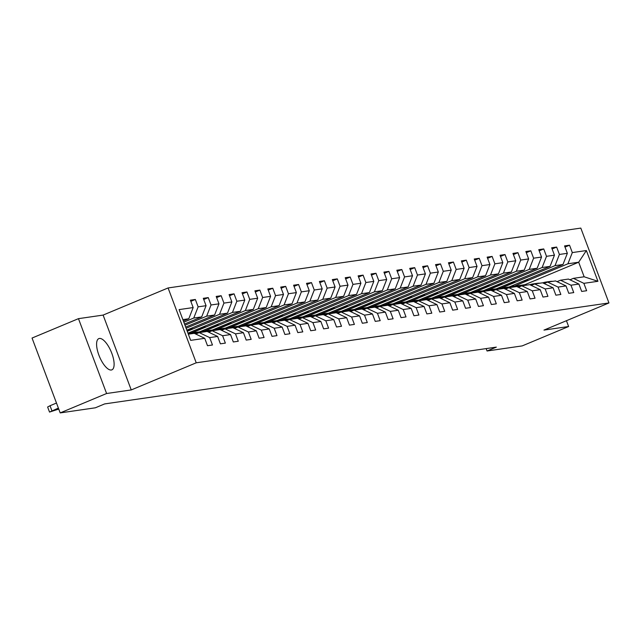 <?xml version="1.0" encoding="UTF-8"?>
<svg xmlns="http://www.w3.org/2000/svg" width="641" height="641" viewBox="0 0 641 641"><rect width="100%" height="100%" fill="white"/><g stroke="black" fill="none" stroke-linecap="round" stroke-linejoin="round"><path stroke-width="0.96" d="M111.286 370.009A16.922 6.346 67.3 0 0 111.879 369.849A16.922 6.346 67.3 0 0 111.51 352.542A16.922 6.346 67.3 0 0 99.419 338.448A16.922 6.346 67.3 0 0 98.826 338.616A16.922 6.346 67.3 0 0 99.195 355.923A16.922 6.346 67.3 0 0 111.286 370.009M78.466 318.657L106.598 393.518L131.245 389.944L103.113 315.084L78.466 318.657L32.05 338.047L60.19 412.908L95.341 407.804L104.619 403.926L496.334 347.126L487.056 350.996L522.207 345.9L568.623 326.517L566.436 320.708M103.113 315.084L168.086 287.953L580.81 228.092L608.95 302.953L196.226 362.806L168.086 287.953M188.342 334.185L194.255 333.328L204.727 338.32L207.5 345.707L212.467 344.986L209.687 337.599L217.628 336.453L220.408 343.832L225.368 343.111L222.595 335.732L230.536 334.578L233.308 341.965L238.268 341.244L235.495 333.857L243.436 332.711L246.208 340.091L251.176 339.369L248.396 331.99L256.336 330.836L259.116 338.224L264.076 337.503L261.304 330.115L269.244 328.961L272.016 336.349L276.976 335.628L274.204 328.248L282.144 327.094L284.916 334.482L289.884 333.761L287.104 326.373L295.044 325.219L297.825 332.607L302.784 331.886L300.012 324.506L307.952 323.352L310.725 330.74L315.684 330.019L312.912 322.631L320.853 321.478L323.625 328.865L328.593 328.144L325.812 320.764L333.753 319.611L336.533 326.99L341.493 326.277L338.72 318.889L346.661 317.736L349.433 325.123L354.393 324.402L351.621 317.015L359.561 315.869L362.333 323.248L367.301 322.535L364.521 315.148L372.461 313.994L375.241 321.381L380.201 320.66L377.429 313.273L385.369 312.127L388.142 319.506L393.101 318.793L390.329 311.406L398.269 310.252L401.042 317.64L406.009 316.918L403.229 309.531L411.169 308.385L413.95 315.765L418.91 315.043L416.137 307.664L424.078 306.51L426.85 313.898L431.81 313.177L429.037 305.789L436.978 304.643L439.75 312.023L444.718 311.302L441.937 303.922L449.878 302.768L452.658 310.156L457.618 309.435L454.846 302.047L462.786 300.893L465.558 308.281L470.518 307.56L467.746 300.18L475.686 299.026L478.458 306.414L483.426 305.693L480.646 298.305L488.586 297.152L491.367 304.539L496.326 303.818L493.554 296.438L501.494 295.285L504.267 302.672L509.226 301.951L506.454 294.564L514.394 293.41L517.167 300.797L522.135 300.076L519.354 292.697L527.295 291.543L530.075 298.922L535.035 298.209L532.262 290.822L540.203 289.668L542.975 297.055L547.935 296.334L545.162 288.947L553.103 287.801L555.875 295.18L560.843 294.467L558.063 287.08L566.003 285.926L568.783 293.314L573.743 292.592L570.971 285.205L578.911 284.059L581.683 291.439L586.643 290.726L583.871 283.338L597.933 281.295L586.371 250.543L578.679 262.217L567.926 263.78L514.09 286.263L524.843 284.7L578.679 262.217L584.151 276.784L597.933 281.295M204.727 338.32L190.665 340.363L179.103 309.603L193.165 307.568L190.393 300.18L195.353 299.467L190.834 301.35M586.371 250.543L572.309 252.586L569.537 245.199L564.569 245.92L567.349 253.307L559.409 254.453L556.636 247.073L551.669 247.787L554.449 255.174L546.509 256.328L543.728 248.94L538.769 249.661L541.541 257.049L533.6 258.195L530.828 250.815L525.86 251.528L528.641 258.916L520.7 260.07L517.928 252.682L512.96 253.403L515.741 260.791L507.8 261.937L505.02 254.557L500.06 255.278L502.832 262.658L494.892 263.812L492.12 256.424L487.152 257.145L489.932 264.533L481.992 265.678L479.22 258.299L474.252 259.02L477.032 266.4L469.092 267.553L466.311 260.166L461.352 260.887L464.124 268.275L456.184 269.428L453.411 262.041L448.444 262.762L451.224 270.141L443.284 271.295L440.511 263.908L435.543 264.629L438.324 272.016L430.383 273.17L427.603 265.783L422.643 266.504L425.416 273.883L417.475 275.037L414.703 267.65L409.735 268.371L412.516 275.758L404.575 276.912L401.803 269.524L396.835 270.246L399.615 277.625L391.675 278.779L388.895 271.399L383.935 272.113L386.707 279.5L378.767 280.654L375.995 273.266L371.027 273.987L373.807 281.375L365.867 282.521L363.094 275.141L358.127 275.854L360.907 283.242L352.967 284.396L350.186 277.008L345.227 277.729L347.999 285.117L340.059 286.263L337.286 278.883L332.318 279.596L335.099 286.984L327.158 288.138L324.386 280.75L319.418 281.471L322.199 288.859L314.258 290.004L311.478 282.625L306.518 283.346L309.291 290.726L301.35 291.879L298.578 284.492L293.61 285.213L296.39 292.6L288.45 293.746L285.678 286.367L280.71 287.088L283.49 294.467L275.55 295.621L272.77 288.234L267.81 288.955L270.582 296.342L262.642 297.496L259.869 290.109L254.902 290.83L257.682 298.209L249.742 299.363L246.969 291.976L242.002 292.697L244.782 300.084L236.841 301.238L234.061 293.85L229.101 294.572L231.874 301.951L223.933 303.105L221.161 295.717L216.193 296.438L218.974 303.826L211.033 304.98L208.261 297.592L203.293 298.313L206.073 305.693L198.133 306.847L195.353 299.467M217.628 336.453L207.163 331.461L199.223 332.607L195.769 334.049M183.831 322.183L193.742 318.04L201.683 316.894L184.536 324.05M199.223 332.607L209.687 337.599M198.133 306.847L193.742 318.04M206.073 305.693L201.683 316.894M230.536 334.578L220.063 329.586L212.123 330.74L208.678 332.182M184.977 325.219L206.65 316.173L214.591 315.019L185.682 327.094M212.123 330.74L222.595 335.732M211.033 304.98L206.65 316.173M218.974 303.826L214.591 315.019M243.436 332.711L232.963 327.719L225.031 328.865L221.578 330.307M186.122 328.264L219.551 314.298L227.491 313.153L186.819 330.131M225.031 328.865L235.495 333.857M223.933 303.105L219.551 314.298M231.874 301.951L227.491 313.153M256.336 330.836L245.872 325.844L237.931 326.998L234.478 328.44M187.26 331.301L232.451 312.431L240.391 311.278L187.965 333.176M237.931 326.998L248.396 331.99M236.841 301.238L232.451 312.431M244.782 300.084L240.391 311.278M269.244 328.961L258.772 323.977L250.831 325.123L247.386 326.565M191.515 333.04L245.359 310.556L253.299 309.403L199.455 331.894L188.029 333.336M250.831 325.123L261.304 330.115M249.742 299.363L245.359 310.556M257.682 298.209L253.299 309.403M282.144 327.094L271.672 322.103L263.739 323.256L260.286 324.699M204.423 331.173L258.259 308.69L266.199 307.536L212.363 330.019L200.24 331.565M263.739 323.256L274.204 328.248M262.642 297.496L258.259 308.69M270.582 296.342L266.199 307.536M295.044 325.219L284.58 320.228L276.64 321.381L273.186 322.824M217.323 329.298L271.159 306.815L279.099 305.661L225.263 328.152L213.141 329.69M276.64 321.381L287.104 326.373M275.55 295.621L271.159 306.815M283.49 294.467L279.099 305.661M307.952 323.352L297.48 318.361L289.54 319.514L286.094 320.949M230.223 327.431L284.067 304.948L292.008 303.794L238.164 326.277L226.049 327.823M289.54 319.514L300.012 324.506M288.45 293.746L284.067 304.948M296.39 292.6L292.008 303.794M320.853 321.478L310.38 316.486L302.448 317.64L298.994 319.082M243.131 325.556L296.967 303.073L304.908 301.919L251.072 324.41L238.949 325.949M302.448 317.64L312.912 322.631M301.35 291.879L296.967 303.073M309.291 290.726L304.908 301.919M333.753 319.611L323.288 314.619L315.348 315.773L311.895 317.207M256.031 323.689L309.867 301.198L317.808 300.052L263.972 322.535L251.849 324.082M315.348 315.773L325.812 320.764M314.258 290.004L309.867 301.198M322.199 288.859L317.808 300.052M346.661 317.736L336.188 312.744L328.248 313.898L324.803 315.34M268.932 321.814L322.776 299.331L330.716 298.177L276.872 320.66L264.757 322.207M328.248 313.898L338.72 318.889M327.158 288.138L322.776 299.331M335.099 286.984L330.716 298.177M359.561 315.869L349.089 310.877L341.156 312.023L337.703 313.465M281.84 319.947L335.676 297.456L343.616 296.31L289.78 318.793L277.657 320.34M341.156 312.023L351.621 317.015M340.059 286.263L335.676 297.456M347.999 285.117L343.616 296.31M372.461 313.994L361.997 309.002L354.056 310.156L350.603 311.598M294.74 318.072L348.576 295.589L356.516 294.435L302.68 316.918L290.557 318.465M354.056 310.156L364.521 315.148M352.967 284.396L348.576 295.589M360.907 283.242L356.516 294.435M385.369 312.127L374.897 307.135L366.956 308.281L363.511 309.723M307.64 316.205L361.484 293.714L369.424 292.568L315.58 315.051L303.465 316.598M366.956 308.281L377.429 313.273M365.867 282.521L361.484 293.714M373.807 281.375L369.424 292.568M398.269 310.252L387.797 305.26L379.865 306.414L376.411 307.856M320.548 314.33L374.384 291.847L382.324 290.694L328.488 313.177L316.366 314.723M379.865 306.414L390.329 311.406M378.767 280.654L374.384 291.847M386.707 279.5L382.324 290.694M411.169 308.385L400.705 303.393L392.765 304.539L389.311 305.981M333.448 312.463L387.284 289.972L395.225 288.827L341.389 311.31L329.266 312.856M392.765 304.539L403.229 309.531M391.675 278.779L387.284 289.972M399.615 277.625L395.225 288.827M424.078 306.51L413.605 301.518L405.665 302.672L402.219 304.114M346.348 310.589L400.192 288.105L408.133 286.952L354.289 309.435L342.174 310.981M405.665 302.672L416.137 307.664M404.575 276.912L400.192 288.105M412.516 275.758L408.133 286.952M436.978 304.643L426.505 299.651L418.573 300.797L415.12 302.24M359.256 308.714L413.092 286.231L421.033 285.085L367.197 307.568L355.074 309.106M418.573 300.797L429.037 305.789M417.475 275.037L413.092 286.231M425.416 273.883L421.033 285.085M449.878 302.768L439.414 297.777L431.473 298.93L428.02 300.373M372.157 306.847L425.993 284.364L433.933 283.21L380.097 305.693L367.974 307.239M431.473 298.93L441.937 303.922M430.383 273.17L425.993 284.364M438.324 272.016L433.933 283.21M462.786 300.893L452.314 295.91L444.373 297.055L440.928 298.498M385.057 304.972L438.901 282.489L446.841 281.335L392.997 303.826L380.882 305.364M444.373 297.055L454.846 302.047M443.284 271.295L438.901 282.489M451.224 270.141L446.841 281.335M475.686 299.026L465.214 294.035L457.281 295.189L453.828 296.631M397.965 303.105L451.801 280.622L459.741 279.468L405.905 301.951L393.782 303.497M457.281 295.189L467.746 300.18M456.184 269.428L451.801 280.622M464.124 268.275L459.741 279.468M488.586 297.152L478.122 292.16L470.182 293.314L466.728 294.756M410.865 301.23L464.701 278.747L472.641 277.593L418.805 300.084L406.682 301.623M470.182 293.314L480.646 298.305M469.092 267.553L464.701 278.747M477.032 266.4L472.641 277.593M501.494 295.285L491.022 290.293L483.082 291.447L479.636 292.881M423.765 299.363L477.609 276.88L485.549 275.726L431.705 298.209L419.591 299.756M483.082 291.447L493.554 296.438M481.992 265.678L477.609 276.88M489.932 264.533L485.549 275.726M514.394 293.41L503.922 288.418L495.99 289.572L492.536 291.014M436.673 297.488L490.509 275.005L498.45 273.851L444.614 296.342L432.491 297.881M495.99 289.572L506.454 294.564M494.892 263.812L490.509 275.005M502.832 262.658L498.45 273.851M527.295 291.543L516.83 286.551L508.89 287.705L505.437 289.139M449.573 295.621L503.409 273.13L511.35 271.984L457.514 294.467L445.391 296.014M508.89 287.705L519.354 292.697M507.8 261.937L503.409 273.13M515.741 260.791L511.35 271.984M540.203 289.668L529.73 284.676L521.79 285.83L518.345 287.272M462.473 293.746L516.317 271.263L524.258 270.109L470.414 292.592L458.299 294.139M521.79 285.83L532.262 290.822M520.7 260.07L516.317 271.263M528.641 258.916L524.258 270.109M553.103 287.801L542.631 282.809L534.698 283.955L531.245 285.397M475.382 291.879L529.218 269.388L537.158 268.242L483.322 290.726L471.199 292.272M534.698 283.955L545.162 288.947M533.6 258.195L529.218 269.388M541.541 257.049L537.158 268.242M566.003 285.926L555.539 280.934L547.598 282.088L544.145 283.53M488.282 290.004L542.118 267.521L550.058 266.368L496.222 288.851L484.099 290.397M547.598 282.088L558.063 287.08M546.509 256.328L542.118 267.521M554.449 255.174L550.058 266.368M578.911 284.059L568.439 279.067L560.498 280.213L557.053 281.655M501.182 288.138L555.026 265.646L562.966 264.501L509.122 286.984L497.007 288.53M560.498 280.213L570.971 285.205M559.409 254.453L555.026 265.646M567.349 253.307L562.966 264.501M584.151 276.784L573.407 278.346L569.953 279.788M573.407 278.346L583.871 283.338M572.309 252.586L567.926 263.78M106.598 393.518L60.19 412.908M131.245 389.944L196.226 362.806M608.95 302.953L543.969 330.091L568.623 326.517M486.15 348.6L487.056 350.996M524.995 285.117L524.843 284.7M183.39 321.013L188.783 318.761L182.869 319.619M527.575 279.276L527.936 280.245L514.09 286.263M514.01 286.062L509.907 286.655M193.165 307.568L188.783 318.761M569.537 245.199L565.009 247.089M527.936 280.245L523.833 280.838M514.667 281.151L515.035 282.12L501.11 287.929M515.035 282.12L510.933 282.713M556.636 247.073L552.109 248.956M501.767 283.018L502.127 283.987L488.21 289.804M502.127 283.987L498.025 284.58M543.728 248.94L539.209 250.831M488.867 284.892L489.227 285.862L475.302 291.671M489.227 285.862L485.125 286.455M530.828 250.815L526.301 252.698M475.959 286.767L476.327 287.729L462.401 293.546M476.327 287.729L472.225 288.322M517.928 252.682L513.401 254.573M463.058 288.634L463.419 289.604L449.501 295.413M463.419 289.604L459.317 290.197M505.02 254.557L500.501 256.44M450.158 290.509L450.519 291.471L436.593 297.288M450.519 291.471L446.416 292.072M492.12 256.424L487.593 258.315M437.25 292.376L437.619 293.346L423.693 299.163M437.619 293.346L433.516 293.939M479.22 258.299L474.693 260.19M424.35 294.251L424.711 295.213L410.793 301.03M424.711 295.213L420.608 295.813M466.311 260.166L461.792 262.057M411.45 296.118L411.81 297.087L397.885 302.905M411.81 297.087L407.708 297.68M453.411 262.041L448.884 263.932M398.542 297.993L398.91 298.954L384.985 304.771M398.91 298.954L394.808 299.555M440.511 263.908L435.984 265.799M385.642 299.86L386.002 300.829L372.084 306.646M386.002 300.829L381.9 301.422M427.603 265.783L423.084 267.674M372.741 301.735L373.102 302.696L359.176 308.513M373.102 302.696L369 303.297M414.703 267.65L410.176 269.541M359.833 303.602L360.202 304.571L346.276 310.388M360.202 304.571L356.1 305.164M401.803 269.524L397.276 271.415M346.933 305.477L347.294 306.446L333.376 312.255M347.294 306.446L343.191 307.039M388.895 271.399L384.376 273.282M334.033 307.343L334.394 308.313L320.468 314.13M334.394 308.313L330.291 308.906M375.995 273.266L371.468 275.157M321.125 309.218L321.494 310.188L307.568 315.997M321.494 310.188L317.391 310.781M363.094 275.141L358.567 277.024M308.225 311.085L308.585 312.055L294.668 317.872M308.585 312.055L304.483 312.648M350.186 277.008L345.667 278.899M295.325 312.96L295.685 313.93L281.76 319.739M295.685 313.93L291.583 314.523M337.286 278.883L332.759 280.766M282.417 314.835L282.785 315.797L268.859 321.614M282.785 315.797L278.683 316.39M324.386 280.75L319.859 282.641M269.516 316.702L269.877 317.672L255.959 323.481M269.877 317.672L265.775 318.265M311.478 282.625L306.959 284.508M256.616 318.577L256.977 319.538L243.051 325.356M256.977 319.538L252.875 320.139M298.578 284.492L294.051 286.383M243.708 320.444L244.077 321.413L230.151 327.231M244.077 321.413L239.974 322.006M285.678 286.367L281.151 288.258M230.808 322.319L231.169 323.28L217.251 329.097M231.169 323.28L227.066 323.881M272.77 288.234L268.25 290.125M217.908 324.186L218.269 325.155L204.343 330.972M218.269 325.155L214.166 325.748M259.869 290.109L255.342 292M205 326.061L205.368 327.022L191.443 332.839M205.368 327.022L201.266 327.623M246.969 291.976L242.442 293.866M192.1 327.928L192.46 328.897L187.188 331.101M192.46 328.897L188.358 329.49M234.061 293.85L229.542 295.741M221.161 295.717L216.634 297.608M208.261 297.592L203.734 299.483M552.782 281.335A16.602 15.32 -98.3 0 0 550.01 281.463L548.44 281.687A16.602 15.32 -98.3 0 0 547.943 281.776M548.648 281.936A16.602 15.32 -98.3 0 0 545.876 282.064A16.602 15.32 -98.3 0 0 542.783 282.873M551.212 281.567A16.602 15.32 -98.3 0 0 548.44 281.687M423.853 357.638L426.786 357.213M545.876 282.064L547.446 281.832A16.602 15.32 81.7 0 1 550.218 281.711M539.882 283.21A16.602 15.32 -98.3 0 0 537.11 283.338L535.539 283.562A16.602 15.32 -98.3 0 0 535.043 283.642M535.748 283.803A16.602 15.32 -98.3 0 0 532.975 283.931A16.602 15.32 -98.3 0 0 529.875 284.748M538.312 283.434A16.602 15.32 -98.3 0 0 535.539 283.562M410.945 359.505L413.878 359.08M532.975 283.931L534.546 283.707A16.602 15.32 81.7 0 1 537.318 283.578M526.974 285.077A16.602 15.32 -98.3 0 0 524.202 285.205L522.631 285.429A16.602 15.32 -98.3 0 0 522.135 285.517M522.84 285.678A16.602 15.32 -98.3 0 0 520.067 285.806A16.602 15.32 -98.3 0 0 516.975 286.623M525.404 285.309A16.602 15.32 -98.3 0 0 522.631 285.429M398.045 361.38L400.978 360.955M520.067 285.806L521.638 285.574A16.602 15.32 81.7 0 1 524.41 285.453M514.074 286.952A16.602 15.32 -98.3 0 0 511.302 287.08L509.731 287.304A16.602 15.32 -98.3 0 0 509.234 287.384M509.94 287.553A16.602 15.32 -98.3 0 0 507.167 287.673A16.602 15.32 -98.3 0 0 504.074 288.49M512.504 287.176A16.602 15.32 -98.3 0 0 509.731 287.304M385.145 363.247L388.077 362.822M507.167 287.673L508.738 287.448A16.602 15.32 81.7 0 1 511.51 287.32M501.174 288.819A16.602 15.32 -98.3 0 0 498.402 288.947L496.831 289.179A16.602 15.32 -98.3 0 0 496.334 289.259M497.039 289.42A16.602 15.32 -98.3 0 0 494.267 289.548A16.602 15.32 -98.3 0 0 491.166 290.365M499.603 289.051A16.602 15.32 -98.3 0 0 496.831 289.179M372.237 365.122L375.169 364.697M494.267 289.548L495.838 289.323A16.602 15.32 81.7 0 1 498.61 289.195M488.266 290.694A16.602 15.32 -98.3 0 0 485.493 290.822L483.923 291.046A16.602 15.32 -98.3 0 0 483.426 291.126M484.131 291.294A16.602 15.32 -98.3 0 0 481.359 291.423A16.602 15.32 -98.3 0 0 478.266 292.232M486.695 290.918A16.602 15.32 -98.3 0 0 483.923 291.046M359.337 366.989L362.269 366.564M481.359 291.423L482.929 291.19A16.602 15.32 81.7 0 1 485.702 291.062M475.366 292.56A16.602 15.32 -98.3 0 0 472.593 292.689L471.023 292.921A16.602 15.32 -98.3 0 0 470.526 293.001M471.231 293.161A16.602 15.32 -98.3 0 0 468.459 293.29A16.602 15.32 -98.3 0 0 465.366 294.107M473.795 292.793A16.602 15.32 -98.3 0 0 471.023 292.921M346.436 368.863L349.369 368.439M468.459 293.29L470.029 293.065A16.602 15.32 81.7 0 1 472.802 292.937M462.465 294.435A16.602 15.32 -98.3 0 0 459.693 294.564L458.123 294.788A16.602 15.32 -98.3 0 0 457.626 294.868M458.331 295.036A16.602 15.32 -98.3 0 0 455.559 295.164A16.602 15.32 -98.3 0 0 452.458 295.974M460.895 294.66A16.602 15.32 -98.3 0 0 458.123 294.788M333.528 370.73L336.461 370.306M455.559 295.164L457.129 294.932A16.602 15.32 81.7 0 1 459.901 294.804M449.557 296.302A16.602 15.32 -98.3 0 0 446.785 296.43L445.215 296.663A16.602 15.32 -98.3 0 0 444.718 296.743M445.423 296.903A16.602 15.32 -98.3 0 0 442.651 297.031A16.602 15.32 -98.3 0 0 439.558 297.849M447.987 296.535A16.602 15.32 -98.3 0 0 445.215 296.663M320.628 372.605L323.561 372.181M442.651 297.031L444.221 296.807A16.602 15.32 81.7 0 1 446.993 296.679M436.657 298.177A16.602 15.32 -98.3 0 0 433.885 298.305L432.314 298.53A16.602 15.32 -98.3 0 0 431.818 298.61M432.523 298.778A16.602 15.32 -98.3 0 0 429.75 298.906A16.602 15.32 -98.3 0 0 426.658 299.716M435.087 298.402A16.602 15.32 -98.3 0 0 432.314 298.53M307.728 374.472L310.661 374.048M429.75 298.906L431.321 298.674A16.602 15.32 81.7 0 1 434.093 298.546M423.757 300.044A16.602 15.32 -98.3 0 0 420.985 300.172L419.414 300.405A16.602 15.32 -98.3 0 0 418.918 300.485M419.623 300.645A16.602 15.32 -98.3 0 0 416.85 300.773A16.602 15.32 -98.3 0 0 413.749 301.59M422.187 300.276A16.602 15.32 -98.3 0 0 419.414 300.405M294.82 376.347L297.753 375.922M416.85 300.773L418.421 300.549A16.602 15.32 81.7 0 1 421.193 300.421M410.849 301.919A16.602 15.32 -98.3 0 0 408.077 302.047L406.506 302.272A16.602 15.32 -98.3 0 0 406.009 302.352M406.715 302.52A16.602 15.32 -98.3 0 0 403.942 302.648A16.602 15.32 -98.3 0 0 400.849 303.457M409.279 302.143A16.602 15.32 -98.3 0 0 406.506 302.272M281.92 378.214L284.852 377.789M403.942 302.648L405.513 302.416A16.602 15.32 81.7 0 1 408.285 302.288M397.949 303.794A16.602 15.32 -98.3 0 0 395.176 303.914L393.606 304.146A16.602 15.32 -98.3 0 0 393.109 304.227M393.814 304.387A16.602 15.32 -98.3 0 0 391.042 304.515A16.602 15.32 -98.3 0 0 387.949 305.332M396.378 304.018A16.602 15.32 -98.3 0 0 393.606 304.146M269.02 380.089L271.952 379.664M391.042 304.515L392.613 304.291A16.602 15.32 81.7 0 1 395.385 304.163M385.049 305.661A16.602 15.32 -98.3 0 0 382.276 305.789L380.706 306.013A16.602 15.32 -98.3 0 0 380.209 306.094M380.914 306.262A16.602 15.32 -98.3 0 0 378.142 306.39A16.602 15.32 -98.3 0 0 375.041 307.199M383.478 305.885A16.602 15.32 -98.3 0 0 380.706 306.013M256.112 381.964L259.044 381.531M378.142 306.39L379.712 306.158A16.602 15.32 81.7 0 1 382.485 306.029M372.141 307.536A16.602 15.32 -98.3 0 0 369.368 307.656L367.798 307.888A16.602 15.32 -98.3 0 0 367.301 307.968M368.006 308.129A16.602 15.32 -98.3 0 0 365.234 308.257A16.602 15.32 -98.3 0 0 362.141 309.074M370.57 307.76A16.602 15.32 -98.3 0 0 367.798 307.888M243.211 383.831L246.144 383.406M365.234 308.257L366.804 308.033A16.602 15.32 81.7 0 1 369.577 307.904M359.24 309.403A16.602 15.32 -98.3 0 0 356.468 309.531L354.898 309.755A16.602 15.32 -98.3 0 0 354.401 309.843M355.106 310.004A16.602 15.32 -98.3 0 0 352.334 310.132A16.602 15.32 -98.3 0 0 349.241 310.941M357.67 309.635A16.602 15.32 -98.3 0 0 354.898 309.755M230.311 385.706L233.244 385.281M352.334 310.132L353.904 309.899A16.602 15.32 81.7 0 1 356.676 309.779M346.34 311.278A16.602 15.32 -98.3 0 0 343.568 311.406L341.998 311.63A16.602 15.32 -98.3 0 0 341.501 311.71M342.206 311.871A16.602 15.32 -98.3 0 0 339.434 311.999A16.602 15.32 -98.3 0 0 336.333 312.816M344.77 311.502A16.602 15.32 -98.3 0 0 341.998 311.63M217.403 387.573L220.336 387.148M339.434 311.999L341.004 311.774A16.602 15.32 81.7 0 1 343.776 311.646M333.432 313.145A16.602 15.32 -98.3 0 0 330.66 313.273L329.089 313.497A16.602 15.32 -98.3 0 0 328.593 313.585M329.298 313.745A16.602 15.32 -98.3 0 0 326.525 313.874A16.602 15.32 -98.3 0 0 323.433 314.691M331.862 313.377A16.602 15.32 -98.3 0 0 329.089 313.497M204.503 389.448L207.436 389.023M326.525 313.874L328.096 313.641A16.602 15.32 81.7 0 1 330.868 313.521M320.532 315.019A16.602 15.32 -98.3 0 0 317.76 315.148L316.189 315.372A16.602 15.32 -98.3 0 0 315.692 315.452M316.398 315.62A16.602 15.32 -98.3 0 0 313.625 315.741A16.602 15.32 -98.3 0 0 310.532 316.558M318.962 315.244A16.602 15.32 -98.3 0 0 316.189 315.372M191.603 391.314L194.535 390.89M313.625 315.741L315.196 315.516A16.602 15.32 81.7 0 1 317.968 315.388M307.632 316.886A16.602 15.32 -98.3 0 0 304.86 317.015L303.289 317.247A16.602 15.32 -98.3 0 0 302.792 317.327M303.497 317.487A16.602 15.32 -98.3 0 0 300.725 317.615A16.602 15.32 -98.3 0 0 297.624 318.433M306.061 317.119A16.602 15.32 -98.3 0 0 303.289 317.247M178.695 393.189L181.627 392.765M300.725 317.615L302.296 317.391A16.602 15.32 81.7 0 1 305.068 317.263M294.724 318.761A16.602 15.32 -98.3 0 0 291.951 318.889L290.381 319.114A16.602 15.32 -98.3 0 0 289.884 319.194M290.589 319.362A16.602 15.32 -98.3 0 0 287.817 319.49A16.602 15.32 -98.3 0 0 284.724 320.3M293.153 318.986A16.602 15.32 -98.3 0 0 290.381 319.114M165.795 395.056L168.727 394.632M287.817 319.49L289.387 319.258A16.602 15.32 81.7 0 1 292.16 319.13M281.824 320.628A16.602 15.32 -98.3 0 0 279.051 320.756L277.481 320.989A16.602 15.32 -98.3 0 0 276.984 321.069M277.689 321.229A16.602 15.32 -98.3 0 0 274.917 321.357A16.602 15.32 -98.3 0 0 271.824 322.175M280.253 320.861A16.602 15.32 -98.3 0 0 277.481 320.989M152.895 396.931L155.827 396.507M274.917 321.357L276.487 321.133A16.602 15.32 81.7 0 1 279.26 321.005M268.924 322.503A16.602 15.32 -98.3 0 0 266.151 322.631L264.581 322.856A16.602 15.32 -98.3 0 0 264.084 322.936M264.789 323.104A16.602 15.32 -98.3 0 0 262.017 323.232A16.602 15.32 -98.3 0 0 258.916 324.042M267.353 322.727A16.602 15.32 -98.3 0 0 264.581 322.856M139.986 398.798L142.919 398.373M262.017 323.232L263.587 323A16.602 15.32 81.7 0 1 266.36 322.872M256.015 324.37A16.602 15.32 -98.3 0 0 253.243 324.498L251.673 324.731A16.602 15.32 -98.3 0 0 251.176 324.811M251.881 324.971A16.602 15.32 -98.3 0 0 249.109 325.099A16.602 15.32 -98.3 0 0 246.016 325.916M254.445 324.602A16.602 15.32 -98.3 0 0 251.673 324.731M127.086 400.673L130.019 400.248M249.109 325.099L250.679 324.875A16.602 15.32 81.7 0 1 253.451 324.747M243.115 326.245A16.602 15.32 -98.3 0 0 240.343 326.373L238.773 326.598A16.602 15.32 -98.3 0 0 238.276 326.678M238.981 326.846A16.602 15.32 -98.3 0 0 236.209 326.974A16.602 15.32 -98.3 0 0 233.116 327.783M241.545 326.469A16.602 15.32 -98.3 0 0 238.773 326.598M114.186 402.54L117.119 402.115M236.209 326.974L237.779 326.742A16.602 15.32 81.7 0 1 240.551 326.614M230.215 328.112A16.602 15.32 -98.3 0 0 227.443 328.24L225.872 328.472A16.602 15.32 -98.3 0 0 225.376 328.553M226.081 328.713A16.602 15.32 -98.3 0 0 223.308 328.841A16.602 15.32 -98.3 0 0 220.208 329.658M228.645 328.344A16.602 15.32 -98.3 0 0 225.872 328.472M223.308 328.841L224.879 328.617A16.602 15.32 81.7 0 1 227.651 328.488M217.307 329.987A16.602 15.32 -98.3 0 0 214.535 330.115L212.964 330.339A16.602 15.32 -98.3 0 0 212.467 330.419M213.173 330.588A16.602 15.32 -98.3 0 0 210.4 330.716A16.602 15.32 -98.3 0 0 207.307 331.525M215.737 330.211A16.602 15.32 -98.3 0 0 212.964 330.339M210.4 330.716L211.971 330.484A16.602 15.32 81.7 0 1 214.743 330.355M204.407 331.862A16.602 15.32 -98.3 0 0 201.635 331.982L200.064 332.214A16.602 15.32 -98.3 0 0 199.567 332.294M200.272 332.455A16.602 15.32 -98.3 0 0 197.5 332.583A16.602 15.32 -98.3 0 0 194.407 333.4M202.836 332.086A16.602 15.32 -98.3 0 0 200.064 332.214M197.5 332.583L199.071 332.358A16.602 15.32 81.7 0 1 201.843 332.23M191.507 333.729A16.602 15.32 -98.3 0 0 188.734 333.857L188.246 333.929M189.936 333.953A16.602 15.32 -98.3 0 0 188.262 333.969M188.31 334.081A16.602 15.32 81.7 0 1 188.943 334.097M58.748 409.07L49.525 412.075L58.379 408.101M56.48 403.037L50.03 405.729L51.929 410.793M58.619 408.726L57.434 408.918L58.451 408.293M49.525 412.075L47.626 407.019L50.03 405.729"/></g></svg>
